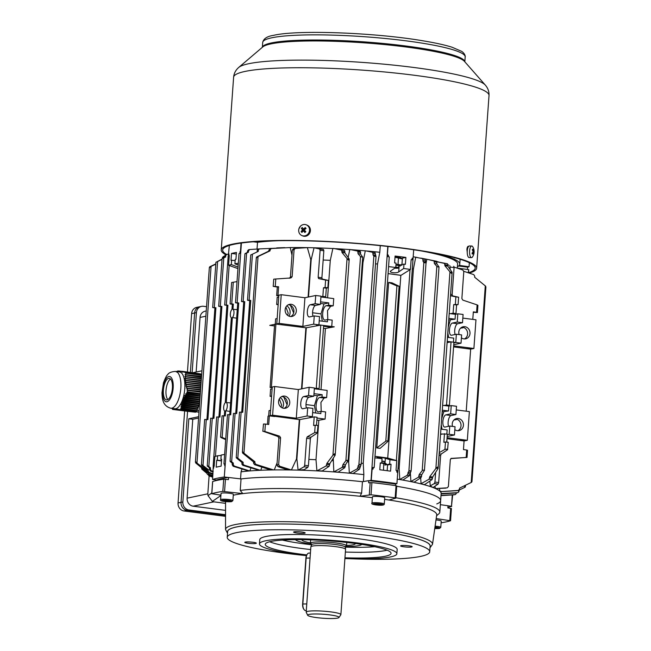 <?xml version="1.0" encoding="UTF-8"?>
<svg xmlns="http://www.w3.org/2000/svg" width="651" height="651" viewBox="0 0 651 651"><rect width="100%" height="100%" fill="white"/><g stroke="black" fill="none" stroke-linecap="round" stroke-linejoin="round"><path stroke-width="0.98" d="M461.413 337.845A6.16 5.582 78.1 0 0 465.677 338.821A6.16 5.582 78.1 0 0 469.998 333.507A6.16 5.582 78.1 0 0 463.146 326.753A6.16 5.582 78.1 0 0 458.817 332.067A6.16 5.582 78.1 0 0 459.118 334.598M461.974 327.152A6.16 5.582 -101.9 0 1 467.597 334.012A6.16 5.582 -101.9 0 1 464.44 338.919M285.138 309.673A6.16 5.582 78.1 0 0 291.998 316.427A6.16 5.582 78.1 0 0 296.327 311.113A6.16 5.582 78.1 0 0 289.467 304.367A6.16 5.582 78.1 0 0 285.138 309.673M288.295 304.766A6.16 5.582 -101.9 0 1 293.918 311.617A6.16 5.582 -101.9 0 1 290.769 316.532M258.04 256.559L256.396 258.016L256.697 256.95L268.708 251.14L269.791 248.837L271.312 248.536L270.108 249.805L270.035 250.863L258.04 256.559L243.946 453.186L242.514 451.664L242.375 452.242L256.331 257.544M215.79 264.176L210.623 266.625L209.427 267.87L209.728 266.812L215.806 263.867M211.07 266.414L196.976 463.048L195.544 461.518L195.406 462.096L209.362 267.398M224.619 454.455A126.148 16.063 -175.9 0 0 221.202 455.033L220.884 459.403A126.148 16.063 -175.9 0 1 221.609 459.272L221.112 466.165A126.148 16.063 -175.9 0 0 218.524 466.661A126.148 16.063 -175.9 0 0 216.189 467.198L216.685 460.306A126.148 16.063 -175.9 0 1 217.288 460.159L217.597 455.79A126.148 16.063 -175.9 0 0 214.863 456.514L214.163 466.287L213.251 465.978L212.568 479.462L216.474 479.99M225.067 466.1L225.083 464.082L224.644 464.171L225.067 466.1L224.286 476.996A126.148 16.063 -175.9 0 0 217.703 478.135A126.148 16.063 -175.9 0 0 212.568 479.462M224.644 464.171L224.058 463.707L224.147 464.187M468.517 272.875L468.744 269.644L468.207 272.769M289.264 278.303L290.436 277.033L292.136 276.675L290.932 277.953L273.859 279.141M278.783 295.936L276.675 295.652L277.293 287.042L273.208 286.383L278.604 286.774L277.985 295.375L278.815 295.481M275.788 278.929L275.259 286.359M263.476 424.021L265.388 424.061L264.859 431.491L262.825 431.279L263.476 424.021M278.563 401.48A6.16 5.582 78.1 0 0 285.415 408.234A6.16 5.582 78.1 0 0 289.744 402.92A6.16 5.582 78.1 0 0 282.884 396.166A6.16 5.582 78.1 0 0 278.563 401.48M281.712 396.573A6.16 5.582 -101.9 0 1 287.343 403.425A6.16 5.582 -101.9 0 1 284.186 408.34M454.829 429.644A6.16 5.582 78.1 0 0 459.093 430.62A6.16 5.582 78.1 0 0 463.422 425.315A6.16 5.582 78.1 0 0 456.563 418.56A6.16 5.582 78.1 0 0 452.233 423.866A6.16 5.582 78.1 0 0 452.535 426.397M457.865 430.726A6.16 5.582 78.1 0 0 461.022 425.819A6.16 5.582 78.1 0 0 455.391 418.959M289.011 316.158A7.251 6.567 78.1 0 0 290.102 312.757A7.251 6.567 78.1 0 0 286.839 305.807M287.669 315.401L288.181 313.164L285.895 307.077M282.428 407.965A7.251 6.567 78.1 0 0 283.527 404.564A7.251 6.567 78.1 0 0 280.255 397.615M281.086 407.209L281.598 404.963L279.32 398.876M204.365 470.022L201.753 468.232L201.761 469.062L206.546 473.049M222.17 415.859L223.708 415.769L222.154 437.448L225.734 438.953M225.685 439.628L221.194 437.651L220.64 437.106L222.154 437.448M237.013 281.614L231.723 282.485M233.278 282.217L231.732 303.887L230.088 303.903L232.317 304.294L231.951 309.494A4.354 1.758 -82.7 0 0 230.356 313.896A4.354 1.758 -82.7 0 0 231.357 317.753L225.262 402.733A4.354 1.758 -82.7 0 0 223.675 407.135A4.354 1.758 -82.7 0 0 224.676 410.993L224.326 415.851M233.579 413.466L235.117 413.377L231.65 461.787L230.177 460.916L230.194 461.51L232.293 463.292L232.187 464.708L233.156 466.262L248.641 471.023A108.741 13.85 4.1 0 1 249.87 470.917L250.879 468.045M246.607 253.076L245.101 253.565L247.404 252.433L247.51 251.017L248.511 249.772L249.732 249.528L248.519 250.806L248.422 252.214L246.607 253.076L243.14 301.494L241.497 301.511L243.726 301.901L235.735 413.458M239.576 412.205L241.122 412.116L237.818 458.182L236.346 457.303L236.37 457.905L241.969 462.527L243.1 462.291L237.818 458.182M252.442 254.167L258.219 251.424L252.442 254.167L249.138 300.233L247.502 300.249L249.732 300.64L241.741 412.197M212.918 418.243L220.909 306.694L218.785 306.247L221.926 306.483L213.902 418.365L210.761 418.251M212.299 418.17L208.833 466.58L207.36 465.701L209.476 468.085L209.37 469.493L210.338 471.055L213.097 471.975M223.789 257.869L222.284 258.357L224.587 257.218L224.693 255.81L225.694 254.565L226.914 254.321L225.702 255.599L225.604 257.007L223.789 257.869L220.323 306.279M206.912 419.504L214.911 307.956L212.779 307.508L215.92 307.744L207.897 419.626L204.756 419.513M206.294 419.431L202.99 465.489L201.517 464.619L201.541 465.213L207.189 469.843L207.075 471.479L208.027 472.675L212.934 474.31M222.048 259.375L216.026 262.288L222.064 259.065M217.613 261.474L214.317 307.541M218.923 416.982L226.914 305.433L224.79 304.985L227.931 305.221L219.908 417.104L216.759 416.99M218.305 416.909L215.481 456.335M235.133 260.652L231.618 260.205L231.308 264.575A126.148 16.063 -175.9 0 0 228.574 265.307L229.274 255.534L228.314 255.884L229.339 245.468M228.574 265.307L229.16 265.486L226.32 305.018M227.573 414.728L229.111 414.638L224.286 476.996M225.083 464.082L224.058 463.707M240.471 251.213L240.195 253.215L239.12 253.613L239.763 253.304L240.471 251.213L241.049 243.075M241.415 243.026L237.135 302.756L235.491 302.772L237.729 303.163L229.73 414.711M452.29 494.923L451.477 506.283L448.002 505.811M452.689 494.874L451.477 506.283M468.435 269.595L457.311 268.098M458.996 490.154L458.882 491.757L457.783 492.669L441.15 493.515A108.741 13.85 4.1 0 1 441.15 493.515A108.741 13.85 4.1 0 0 441.118 493.002A108.741 13.85 4.1 0 0 440.369 491.651L457.303 490.642M459.053 490.13L464.651 487.428L464.781 485.589M441.126 493.922L456.611 492.921M464.415 487.306L465.196 487.143L464.651 487.428M456.644 492.913L455.448 494.565L441.012 495.427M440.996 495.647L454.398 494.784M458.239 490.911L459.028 490.748L458.483 491.033M229.16 265.486L237.94 268.611M228.314 255.884L228.949 255.574L228.745 253.678M213.251 465.978L213.398 466.531L214.163 466.287M229.111 414.638L230.714 414.833L238.738 302.951L237.135 302.756M228.363 477.5L224.636 477.037M240.553 478.876L241.057 471.829L241.96 469.208M257.031 249.056L257.511 242.318L253.231 241.79M222.357 258.317L223.358 256.453L224.66 256.193M212.983 473.627L209.199 472.423L208.214 471.243L208.328 469.607L202.99 465.489M224.701 256.185L223.513 257.739M216.026 262.288L216.897 261.8M201.517 464.619L201.541 465.213L202.323 465.05M213.146 471.389L211.388 470.828L210.387 469.281L210.493 467.874L208.833 466.58M229.054 254.134L226.914 254.321M222.194 258.675L223.065 258.195M207.36 465.701L207.376 466.303L208.157 466.14M257.137 251.652L257.251 250.041L258.187 249.146L259.529 248.877L258.39 249.797L258.219 251.424M243.1 462.291L242.017 462.535L241.903 464.171L242.856 465.359L259.082 470.331A108.741 13.85 4.1 0 1 260.75 470.258L261.922 467.092M241.122 412.116L242.725 412.319L250.749 300.428L249.138 300.233M241.057 471.829A108.741 13.85 4.1 0 1 248.641 471.023L249.87 470.917A108.741 13.85 4.1 0 1 259.082 470.331L259.928 470.16L244.027 465.115L243.035 463.927L243.157 462.3M259.928 470.16L260.75 470.258A108.741 13.85 4.1 0 1 271.955 469.941A108.741 13.85 4.1 0 1 274.274 469.908L277.114 462.828M259.529 248.877L276.74 248.177M250.847 254.972L251.717 254.492M236.346 457.303L236.37 457.905L237.151 457.743M235.117 413.377L236.72 413.58L244.743 301.69L243.14 301.494M249.406 470.86L234.205 466.043L233.204 464.488L233.31 463.081L231.65 461.787M259.293 248.91L249.732 249.528M245.012 253.89L245.883 253.402M230.177 460.916L230.194 461.51L230.975 461.347M221.194 437.651L220.64 437.106M236.647 318.184L232.366 317.542A4.354 1.758 -82.7 0 0 233.961 313.139A4.354 1.758 -82.7 0 0 232.96 309.282L233.335 304.082L231.732 303.887M232.96 309.282L237.257 309.689M229.966 411.424L225.685 410.781A4.354 1.758 -82.7 0 0 227.272 406.379A4.354 1.758 -82.7 0 0 226.279 402.513L232.366 317.542M226.279 402.513L230.576 402.928M223.708 415.769L225.311 415.973L225.685 410.781M373.845 255.973L373.08 255.054L372.746 252.328L365.504 250.798L375.049 252.629L376.001 256.543L373.845 255.973L358.88 464.684L357.228 468.842L349.343 473.179A108.741 13.85 4.1 0 1 351.231 473.35A108.741 13.85 4.1 0 1 363.86 474.62L363.242 463.414L377.531 264.029L379.793 252.287L380.274 245.639M352.012 249.748L360.304 251.441L360.556 254.012L362.68 257.194L360.516 256.624L345.893 460.639L342.971 464.562L342.239 467.345L333.833 471.918A108.741 13.85 4.1 0 1 336.071 472.089A108.741 13.85 4.1 0 1 349.343 473.179L348.676 461.982L362.965 262.597L365.284 250.838A108.741 13.85 4.1 0 0 352.012 249.748L349.766 249.585L348.155 257.454M360.516 256.624L358.066 253.703L357.741 251.107L350.165 249.512M347.048 258.577L342.003 252.498L341.645 250.13L333.515 248.413L344.615 250.513L344.9 252.873L349.237 259.074L348.472 260.107L347.048 258.577L332.954 455.212L326.892 463.357L326.175 465.921L316.915 470.876L315.995 459.728L318.819 420.277L325.101 419.106L317.013 418.064M471.951 481.707L485.906 287.001L485.76 287.579L485.638 286.163L474.677 277.245L474.758 276.195L473.79 274.632L463.797 271.296M415.696 257.283L425.046 259.074L426.006 262.988L423.842 262.418L408.877 471.129L407.225 475.287L399.771 479.47L399.144 468.338L413.442 268.953L415.696 257.283L425.046 259.074M434.404 263.533L436.886 263.858L438.994 267.032L437.269 266.812L434.38 263.541L434.054 260.945L428.301 259.578L436.618 261.279L436.87 263.85M291.998 255.216L290.216 247.567L271.312 248.536M449.963 271.849L444.918 265.763L444.56 263.403L436.976 261.8L447.53 263.785L447.815 266.137L452.152 272.338L451.387 273.371L449.963 271.849L435.869 468.484L429.806 476.63L429.099 479.193L421.075 483.693L420.652 477.826M290.436 277.033L292.364 250.049L293.365 248.804L295.098 248.438L307.37 247.632A108.741 13.85 4.1 0 1 314.051 247.787L323.474 249.463L323.832 250.765L320.097 250.285L318.16 277.269L318.591 278.579L325.614 280.068L325.077 287.49L327.844 287.766L326.322 288.157L325.712 296.766L322.847 296.4L323.466 287.791L325.077 287.49M290.216 247.567A108.741 13.85 4.1 0 1 307.37 247.632L310.771 259.635A105.552 13.443 4.1 0 1 311.186 259.643L314.051 247.787L319.657 248.975L320.097 250.285M447.872 265.331L444.999 264.713M454.089 267.097L462.828 270.019L463.797 271.573L461.868 298.557L462.837 300.111L477.102 304.888L476.565 312.309L477.411 312.537L473.301 312.309M212.787 476.361L210.257 475.564L209.76 474.791M212.731 477.167L208.841 475.865L208.377 474.758M201.753 468.232L201.761 469.062L202.73 468.858M271.573 396.492L270.084 396.304L270.596 389.135L272.118 388.818M270.084 396.304L271.605 395.987M268.668 416.013L269.058 410.651L270.58 410.333M312.35 416.648L307.085 415.973L307.679 407.721L312.944 408.405L312.35 416.648L309.949 417.153L311.626 417.372L299.72 419.586A105.552 13.443 4.1 0 0 299.314 419.578L270.198 415.696L272.598 415.192L274.657 386.499L298.337 389.55L309.144 387.28L314.409 387.963L313.815 396.207L308.558 395.531L309.144 387.28M278.156 304.684L276.667 304.505L277.18 297.328L278.701 297.011M276.667 304.505L278.189 304.18M275.251 324.206L275.633 318.844L277.163 318.526M281.273 324.727L282.038 324.564M323.441 328.381A105.552 13.443 4.1 0 1 325.402 328.47L334.272 326.826L323.653 325.451L319.128 388.574L316.264 388.199L320.788 325.085L306.304 327.779A105.552 13.443 4.1 0 0 305.889 327.77L275.926 324.068L271.402 387.182L270.1 387.459L274.624 324.336L269.774 325.354L274.51 325.939L269.774 325.354L276.773 323.889L278.831 295.196L281.232 294.691L304.92 297.751L315.727 295.481L320.992 296.156L320.398 304.408L315.133 303.724L315.727 295.481M331.741 326.501L332.197 320.129L327.567 319.535L325.166 320.04A7.251 2.929 97.3 0 1 324.759 320.056A7.251 2.929 97.3 0 1 322.725 312.993A7.251 2.929 97.3 0 1 326.2 305.693L328.6 305.189L333.231 305.791L333.743 298.614L320.935 296.962M328.6 305.189L328.763 302.894L320.585 301.844M320.788 325.085L313.668 324.165L314.262 315.922L319.527 316.598L318.933 324.849L334.272 326.826L331.685 327.307L323.596 326.265M318.209 325.565L316.532 325.354M319.226 320.772L327.404 321.83L327.567 319.535M325.101 419.106L325.622 411.937L320.992 411.342L318.591 411.847A7.251 2.929 97.3 0 1 318.176 411.863A7.251 2.929 97.3 0 1 316.142 404.8A7.251 2.929 97.3 0 1 319.617 397.501L322.017 396.996L326.647 397.59L327.16 390.421L314.352 388.769M322.017 396.996L322.18 394.701L314.002 393.643M312.643 412.579L320.829 413.637L320.992 411.342M321.212 411.367L320.927 402.424L324.06 398.07L326.647 397.59M327.795 319.568L327.51 310.625L330.643 306.271L333.231 305.791M442.159 411.79L448.49 410.984L442.273 410.179M448.49 410.984L448.84 406.11L451.249 405.606L456.506 406.281L455.92 414.532L450.655 413.849L445.854 414.858A6.16 2.49 -82.7 0 0 442.9 421.067A6.16 2.49 -82.7 0 0 444.625 427.064A6.16 2.49 -82.7 0 0 444.975 427.056L449.776 426.047L449.19 434.29L454.455 434.974L455.041 426.722L449.776 426.047M442.623 405.304L448.84 406.11M440.564 433.997L447.327 434.054L446.765 441.972M446.846 433.989L447.139 429.92L440.914 429.115M448.742 319.991L455.073 319.177L448.856 318.38M455.073 319.177L455.423 314.303L457.824 313.798L463.089 314.474L462.495 322.725L457.238 322.05L452.429 323.059A6.16 2.49 -82.7 0 0 449.475 329.26A6.16 2.49 -82.7 0 0 451.208 335.265A6.16 2.49 -82.7 0 0 451.558 335.249L456.359 334.24L455.773 342.491L453.861 342.89M449.206 313.497L455.423 314.303M447.147 342.19L448.466 342.361M453.422 342.182L453.714 338.113L447.497 337.316M453.739 344.696L461.03 343.167L453.91 342.247L449.385 405.361L446.529 404.995L451.045 341.881L447.204 341.384L455.773 342.491M460.517 328.202L462.983 327.803L461.25 327.583M463.016 327.298L462.983 327.803M453.934 420.009L456.4 419.61L456.432 419.106M450.793 458.613L466.165 457.441L466.694 450.02L463.463 449.581L464.073 440.971L458.898 440.279L464.928 440.8L467.328 440.296L447.066 437.684M466.214 411.196L470.657 349.172L465.481 348.472L471.503 348.993L473.904 348.488L453.649 345.876M456.4 419.61L454.667 419.39M450.516 313.668L453.104 313.188L453.723 304.587L456.587 304.953L455.969 313.562L453.747 314.083M453.104 313.188L455.969 313.562M451.249 405.606L450.655 413.849M462.828 318.103L475.962 319.796L473.904 348.488M276.675 295.652L277.985 295.375M277.293 287.042L278.604 286.774M270.198 415.696L272.248 387.003L274.657 386.499M456.245 409.91L469.379 411.603L467.328 440.296M461.03 343.167L461.624 334.915L456.359 334.24M457.824 313.798L457.238 322.05M439.034 455.375L440.605 455.578L441.166 454.056L447.571 449.751C447.424 449.19 446.545 449.076 444.934 449.418L445.471 441.988L443.852 442.289L444.47 433.68M275.926 324.068L279.181 323.384L281.232 294.691M267.455 424.322L268.041 416.144L269.343 415.867L268.733 424.476L265.388 424.061M477.411 312.537L477.932 305.343L477.102 304.888M472.789 319.389L473.334 311.878L476.565 312.309M465.481 348.472L453.576 346.877M458.898 440.279L447.001 438.676M445.821 488.136L435.503 488.551L434.884 486.248M429.839 481.073L430.254 485.858L434.307 483.587L438.115 484.084L433.005 487.518A108.741 13.85 4.1 0 1 435.503 488.551L447.221 487.843L448.393 486.574L450.321 459.59L451.33 458.345M466.694 450.02L467.54 450.248L467.027 457.441L451.159 458.394M435.503 488.551A108.741 13.85 4.1 0 1 440.003 491.269L439.409 488.6M242.514 451.664L242.636 453.08L253.597 461.998L253.524 463.056L254.492 464.611L269.905 469.762L272.915 469.737L255.843 464.326L254.842 462.78L254.915 461.722L243.946 453.186M272.915 469.737L274.274 469.908A108.741 13.85 4.1 0 1 291.428 469.973L296.482 459.02A105.552 13.443 4.1 0 1 296.897 459.028L299.72 419.586M279.181 323.384L302.861 326.436L313.668 324.165M441.329 491.448L440.003 491.269A108.741 13.85 4.1 0 1 440.369 491.651L458.32 490.431L459.492 489.161L459.565 488.104L471.202 482.489L485.296 285.854M449.19 434.29L447.286 434.689M447.156 436.504L454.455 434.974M272.598 415.192L296.278 418.243L307.085 415.973M271.402 387.182L272.232 387.28M305.889 327.77L301.511 388.883M274.698 416.534L269.343 415.867M277.92 466.604L279.661 466.238L291.428 469.973L285.699 469.208L277.92 466.604L276.952 465.05L278.888 438.066L280.589 437.708L279.588 436.162L264.859 431.491M280.589 437.708L278.661 464.692L279.661 466.238M299.314 419.578L296.482 459.02M270.1 387.459L272.199 387.736M262.955 431.19L277.92 436.512L278.888 438.066M296.278 418.243L298.337 389.55M307.679 407.721L302.878 408.73A6.16 2.49 97.3 0 1 302.528 408.747A6.16 2.49 97.3 0 1 300.795 402.749A6.16 2.49 97.3 0 1 303.748 396.54L308.558 395.531M455.139 334.5A6.16 2.49 97.3 0 1 455.073 327.974A6.16 2.49 97.3 0 1 457.694 323.734L462.495 322.725M310.771 259.635L308.094 297.084M295.277 248.413L294.073 249.691L292.136 276.675M322.31 321.171L321 313.847L323.962 303.903L328.763 302.894M315.727 412.978L314.417 405.654L317.387 395.71L322.18 394.701M326.322 288.157L323.466 287.791M325.712 296.766L323.49 297.295M327.844 287.766L328.364 280.443L322.253 279.051L321.895 277.749L323.832 250.765M320.943 296.75L322.847 296.4M311.186 259.643L308.509 296.994M333.515 248.413L332.856 248.536L330.285 260.335L327.599 297.824M325.402 328.47L321.016 389.632M323.962 303.903L320.463 303.456M291.428 469.973A108.741 13.85 4.1 0 1 298.117 470.128L304.367 469.631L307.858 467.288L308.419 465.766L310.348 438.782L310.909 437.26L317.306 432.964C317.167 432.394 316.288 432.288 314.677 432.622L315.206 425.201L313.595 425.494L314.213 416.892L317.07 417.258L316.5 425.176M316.858 420.18A105.552 13.443 4.1 0 1 318.819 420.277M317.387 395.71L313.888 395.255M195.544 461.518L195.674 462.942L206.627 471.861L206.554 472.911L207.523 474.465L212.796 476.231M397.248 479.12A108.741 13.85 4.1 0 1 401.268 479.803A108.741 13.85 4.1 0 1 402.733 480.064A108.741 13.85 4.1 0 1 412.368 481.919A108.741 13.85 4.1 0 1 413.873 482.236A108.741 13.85 4.1 0 1 422.564 484.287L424.655 484.556L432.069 479.575L432.703 477.004L438.099 468.46L452.152 272.338L450.207 272.069M424.655 484.556L424.086 484.694A108.741 13.85 4.1 0 1 433.005 487.518L430.254 485.858M447.115 342.613L451.045 341.881M440.54 434.412L441.883 434.16M448.555 426.299A6.16 2.49 97.3 0 1 448.49 419.781A6.16 2.49 97.3 0 1 451.11 415.541L455.92 414.532M449.385 405.361L447.172 405.89M440.605 455.578L438.676 482.562L438.115 484.084M446.529 404.995L443.941 405.475M435.633 472.414L434.941 482.074L434.307 483.587M444.934 449.418L439.23 452.616M453.731 266.259L454.089 267.561L452.152 294.545L452.51 295.847L458.63 297.23L458.101 304.554L456.587 304.953M453.723 304.587L458.101 304.554M458.499 297.198L455.871 296.856L455.342 304.286M455.871 296.856L450.476 295.717M449.922 265.763L450.183 269.465M447.896 264.786A108.741 13.85 4.1 0 1 448.946 265.177M445.471 441.988L448.23 442.265L447.571 449.751M313.815 396.207L309.013 397.216A6.16 2.49 -82.7 0 0 306.393 401.464A6.16 2.49 -82.7 0 0 306.45 407.982M316.907 389.095L319.128 388.574M308.419 465.766L304.684 465.286L304.05 466.8L298.117 470.128L296.897 459.028M304.684 465.286L306.613 438.302L307.256 436.788L314.677 432.622M311.626 417.372L314.213 416.892M316.264 388.199L314.368 388.557M306.304 327.779L301.926 388.802M308.875 459.411A105.552 13.443 4.1 0 1 315.995 459.728M328.242 280.402L325.614 280.068M298.117 470.128A108.741 13.85 4.1 0 1 316.915 470.876A108.741 13.85 4.1 0 1 319.665 471.023A108.741 13.85 4.1 0 1 333.833 471.918L333.239 458.328M388.086 273.591A105.901 13.484 4.1 0 1 400.983 275.332L410.439 269.441A126.148 16.063 -175.9 0 0 403.661 268.497L403.978 264.119L399.234 265.12M403.978 264.119A126.148 16.063 -175.9 0 1 405.394 264.314L405.89 257.43A126.148 16.063 -175.9 0 0 395.1 256.038L394.612 262.923A126.148 16.063 -175.9 0 1 396.085 263.102L395.767 267.48L390.828 270.889C388.126 272.525 396.597 273.615 398.721 271.906L403.661 268.497M390.828 270.889L390.405 271.459M395.767 267.48A126.148 16.063 -175.9 0 0 388.574 266.625L389.274 256.852L388.33 256.689L388.427 255.249L387.426 254.557L388.004 246.469M238.331 263.24A126.148 16.063 -175.9 0 0 234.905 263.818L235.223 259.448A126.148 16.063 -175.9 0 1 235.939 259.31L236.435 252.425A126.148 16.063 -175.9 0 0 231.512 253.459L231.015 260.343A126.148 16.063 -175.9 0 1 231.618 260.205M238.201 265.022L234.905 263.818M231.308 264.575L238.054 267.04M410.439 269.441L411.139 259.668L412.018 259.741L412.116 258.301L413.108 257.869L413.686 249.772M387.727 458.06L400.829 275.365A105.552 13.443 -175.9 0 0 388.077 273.64M374.984 456.343A105.901 13.484 -175.9 0 1 387.882 458.084L396.736 460.648L396.036 470.421L397.859 470.73L396.036 470.421M410.049 269.595L396.361 460.558M395.279 484.059L396.923 483.652L397.704 472.756L396.801 472.04L397.753 472.17L397.704 472.756L397.859 470.73M412.116 258.301L413.076 258.423L413.108 257.869L412.97 259.863L411.139 259.668M380.241 463.382L381.746 463.064L382.064 458.686A126.148 16.063 -175.9 0 0 374.87 457.832L374.17 467.605L372.258 467.426L371.241 480.34L369.239 480.698M389.274 256.852L387.369 256.559L387.426 254.557M387.809 246.444L371.037 480.365M363.86 474.62L363.364 481.545M421.571 250.985A108.741 13.85 4.1 0 1 457.604 263.989L457.303 268.171M413.19 256.779A108.741 13.85 4.1 0 1 417.201 257.462M420.692 258.089A108.741 13.85 4.1 0 1 428.301 259.578M436.854 261.531A108.741 13.85 4.1 0 1 438.497 261.946M257.511 242.318A108.741 13.85 4.1 0 1 278.189 240.707M276.683 247.917A108.741 13.85 4.1 0 1 284.853 247.657M314.051 247.787A108.741 13.85 4.1 0 1 332.856 248.536M335.607 248.682A108.741 13.85 4.1 0 1 349.766 249.585M367.172 251.009A108.741 13.85 4.1 0 1 379.793 252.287M380.094 448.36A105.552 13.443 -175.9 0 0 378.434 448.14A105.552 13.443 -175.9 0 0 376.758 447.929L385.799 441.166C387.093 440.776 387.801 440.865 387.906 441.443L380.103 448.36L376.766 447.929L388.631 282.396L396.923 285.935L385.799 441.166M387.369 256.559L388.33 256.689M412.97 259.863L412.018 259.741M240.195 253.215L239.763 253.304M447.888 507.381A126.148 16.063 -175.9 0 0 451.778 506.332M396.736 460.648A126.148 16.063 -175.9 0 0 389.957 459.704L389.648 464.082L384.871 465.083M381.746 463.064A126.148 16.063 -175.9 0 0 380.274 462.885L379.785 469.77A126.148 16.063 -175.9 0 1 390.567 471.161L391.064 464.277A126.148 16.063 -175.9 0 0 389.648 464.082M372.022 469.444L373.113 468.989L373.21 467.548L374.17 467.605M396.923 483.652A126.148 16.063 -175.9 0 0 371.241 480.34M396.801 472.04L396.898 470.6M382.064 458.686L377.1 457.108M377.466 457.287C374.935 456.546 383.406 457.637 385.359 458.304L389.957 459.704M213.349 468.557L213.837 466.442M220.884 459.403L221.592 459.5M217.597 455.79L221.169 455.431M221.503 460.705L217.288 460.159M421.075 483.693L422.564 484.287A108.741 13.85 4.1 0 1 424.086 484.694M441.15 493.499L440.637 500.668A108.741 13.85 -175.9 0 0 396.711 486.289A108.741 13.85 4.1 0 1 440.637 500.668A108.741 13.85 4.1 0 1 436.772 503.947M216.303 480.56L216.335 480.039A121.794 15.51 4.1 0 1 228.599 477.468L241.049 478.941A108.741 13.85 4.1 0 1 362.444 481.699A108.741 13.85 -175.9 0 0 241.049 478.941L240.227 490.415L242.799 493.613A105.844 13.476 -175.9 0 0 235.092 494.858A105.844 13.476 -175.9 0 0 233.278 495.273M387.906 441.443L399.128 286.277L391.967 282.827L388.631 282.396M471.576 482.293L471.877 481.235L471.202 482.489M317.574 470.754L322.237 470.958L329.146 466.303L329.78 463.732L335.175 455.187L334.59 453.755L332.954 455.212M342.003 252.498L344.9 252.873M345.461 464.879L342.947 464.562L345.461 464.879L348.114 460.444L345.893 460.639M334.232 471.845L338.203 472.113L344.802 467.678L345.437 464.887M362.322 262.532A105.552 13.443 4.1 0 1 362.965 262.597M348 460.908L348.114 460.444L346.389 460.224M362.623 256.893L360.963 256.974M360.573 254.02L358.091 253.695M360.67 252.393L358.18 252.067M349.571 473.139L353.102 473.456L359.531 469.135L361.102 464.488L358.88 464.684M375.505 263.81A105.552 13.443 4.1 0 1 377.531 264.029M360.988 464.952L361.102 464.488L359.376 464.269M375.944 256.242L374.284 256.323M373.08 255.054L375.301 255.338M361.215 463.203A105.552 13.443 4.1 0 1 363.242 463.414M347.39 461.868A105.552 13.443 4.1 0 1 348.676 461.982M331.758 460.648A105.552 13.443 4.1 0 1 333.068 460.737M323.165 260.018A105.552 13.443 4.1 0 1 330.285 260.335M207.116 470.933L196.976 463.048M206.554 472.911L207.872 472.61L208.881 474.188L207.523 474.465M212.853 475.442L208.881 474.188M209.427 267.87L209.728 266.812L210.623 266.625M223.562 257.112L222.422 257.348M224.587 257.218L225.604 257.007M436.146 468.207L438.099 468.46L437.513 467.027L435.869 468.484M432.703 477.004L429.806 476.63M425.982 263.598L426.812 259.415M410.333 472.414L410.895 481.488L418.552 477.183L421.116 477.517L421.75 474.725L419.26 474.4L418.552 477.183M419.26 474.4L421.775 474.717L424.419 470.282L422.702 470.063L419.285 474.4M436.829 266.462L422.206 470.478M410.895 481.488L414.215 482.155L421.116 477.517M424.314 470.746L424.419 470.282L422.702 470.063M438.937 266.731L437.269 266.812M419.146 476.036L421.636 476.361M423.842 262.418L423.077 261.499L422.743 258.772M399.771 479.47L402.928 480.015L409.528 475.58L411.098 470.933L408.877 471.129M398.038 468.15A105.552 13.443 4.1 0 1 399.144 468.338M410.984 471.397L411.098 470.933L409.381 470.714M425.949 262.687L424.281 262.768M410.187 472.65L407.965 472.366M256.396 258.016L256.697 256.95L257.593 256.763M254.915 461.722L253.597 461.998M241.903 464.171L243.035 463.927M233.31 463.081L232.293 463.292M412.335 268.757A105.552 13.443 4.1 0 1 413.442 268.953M209.476 468.085L210.493 467.874M207.075 471.479L208.214 471.243M207.189 469.843L208.328 469.607M208.271 469.599L207.14 469.835M206.627 471.861L207.14 471.755M315.206 425.201L317.973 425.469L317.306 432.964M372.258 467.426L373.21 467.548M357.969 465.913L360.19 466.206M342.833 466.197L345.323 466.523M326.892 463.357L329.78 463.732M441.134 493.792L441.948 493.621M399.03 286.204L396.923 285.935M248.422 252.214L247.404 252.433M258.39 249.797L257.251 250.041M270.035 250.863L268.708 251.14M425.306 261.783L423.077 261.499M436.984 262.231L434.494 261.905M447.815 266.137L444.918 265.763M221.486 460.932L216.685 460.306M391.064 464.277L387.573 465.009M236.313 254.085L231.512 253.459M405.89 257.43L401.488 258.349M302.861 326.436L304.92 297.751M314.262 315.922L309.453 316.931A6.16 2.49 97.3 0 1 309.103 316.939A6.16 2.49 97.3 0 1 307.378 310.942A6.16 2.49 97.3 0 1 310.332 304.733L315.133 303.724M320.398 304.408L315.597 305.417A6.16 2.49 -82.7 0 0 312.968 309.656A6.16 2.49 -82.7 0 0 313.033 316.174M314.417 405.654L305.994 404.572M321 313.847L312.57 312.765M286.058 406.818L286.652 405.899M287.099 404.784L283.803 397.086M292.641 315.019L293.227 314.099M293.682 312.976L290.379 305.278M441.655 418.837L443.697 411.993M442.037 429.261L441.232 424.737M448.238 327.038L450.28 320.186M448.62 337.454L447.815 332.93M233.335 304.082L232.317 304.294M244.743 301.69L243.726 301.901M250.749 300.428L249.732 300.64M221.926 306.483L220.909 306.694M215.92 307.744L214.911 307.956M238.738 302.951L237.729 303.163M227.931 305.221L226.914 305.433M451.355 508.569L447.855 507.902L448.01 505.746L440.353 504.68M294.122 531.834A5.802 0.741 4.1 0 1 300.64 531.875A5.802 0.741 4.1 0 1 305.173 532.925A5.802 0.741 4.1 0 1 304.652 533.193A5.802 0.741 4.1 0 1 298.134 533.145A5.802 0.741 4.1 0 1 293.601 532.095A5.802 0.741 4.1 0 1 294.122 531.834M401.114 545.628A5.802 0.741 4.1 0 1 407.632 545.668A5.802 0.741 4.1 0 1 412.164 546.718A5.802 0.741 4.1 0 1 411.644 546.986A5.802 0.741 4.1 0 1 405.125 546.938A5.802 0.741 4.1 0 1 400.593 545.888A5.802 0.741 4.1 0 1 401.114 545.628M245.297 542.088A5.802 0.741 4.1 0 1 251.815 542.128A5.802 0.741 4.1 0 1 256.348 543.178A5.802 0.741 4.1 0 1 255.819 543.439A5.802 0.741 4.1 0 1 249.309 543.398A5.802 0.741 4.1 0 1 244.776 542.348A5.802 0.741 4.1 0 1 245.297 542.088M350.051 558.713A101.499 12.922 -175.9 0 0 420.57 556.41A101.499 12.922 -175.9 0 0 429.709 551.788L430.116 546.051A101.499 12.922 -175.9 0 0 350.84 527.692A101.499 12.922 -175.9 0 0 236.777 526.919A101.499 12.922 -175.9 0 0 227.647 531.542L227.232 537.278A101.499 12.922 -175.9 0 0 305.091 555.49M429.709 551.788A101.499 12.922 -175.9 0 0 350.425 533.438A101.499 12.922 -175.9 0 0 236.37 532.664A101.499 12.922 -175.9 0 0 227.232 537.278M344.908 558.542A68.876 8.772 -175.9 0 0 390.657 556.898A68.876 8.772 -175.9 0 0 396.858 553.765L397.167 549.46A68.876 8.772 -175.9 0 0 343.37 537.002A68.876 8.772 -175.9 0 0 265.974 536.481A68.876 8.772 -175.9 0 0 259.773 539.614L259.464 543.91A68.876 8.772 -175.9 0 0 306.434 555.645M396.858 553.765A68.876 8.772 -175.9 0 0 343.061 541.307A68.876 8.772 -175.9 0 0 265.665 540.778A68.876 8.772 -175.9 0 0 259.464 543.91M344.965 557.785A63.074 8.032 -175.9 0 0 385.392 556.214A63.074 8.032 -175.9 0 0 391.072 553.35A63.074 8.032 -175.9 0 0 341.808 541.941A63.074 8.032 -175.9 0 0 270.93 541.461A63.074 8.032 -175.9 0 0 265.25 544.326A63.074 8.032 -175.9 0 0 306.776 554.904M295.505 539.655A33.347 4.248 -175.9 0 0 311.373 544.081M345.453 546.523A33.347 4.248 -175.9 0 0 358.937 545.571A33.347 4.248 -175.9 0 0 361.793 544.407M346.576 545.473A26.821 3.418 -175.9 0 0 353.013 544.806A26.821 3.418 -175.9 0 0 355.43 543.585A26.821 3.418 -175.9 0 0 355.43 543.504M436.178 518.578L450.476 520.759A126.148 16.063 4.1 0 1 445.61 521.996A126.148 16.063 4.1 0 1 441.109 522.818M372.372 497.706A105.844 13.476 -175.9 0 0 360.003 496.274L361.622 493.173L362.444 481.699L368.8 480.65A121.794 15.51 4.1 0 1 395.678 484.116L395.564 485.63M396.646 485.963L396.028 485.695A126.148 16.063 -175.9 0 0 371.908 482.586L368.645 482.806L368.8 480.65M220.925 495.167L211.811 493.718A126.148 16.063 4.1 0 1 222.813 491.407L242.799 493.613A105.844 13.476 -175.9 0 1 360.003 496.274L371.029 494.776A126.148 16.063 4.1 0 1 395.157 497.885L395.775 498.153L388.948 500.009A105.844 13.476 -175.9 0 0 384.611 499.358M228.599 477.468L228.444 479.616L223.692 479.217A126.148 16.063 -175.9 0 0 212.682 481.528L212.674 481.642M361.622 493.173A108.741 13.85 -175.9 0 0 240.227 490.415M436.593 515.73L438.79 513.851A108.741 13.85 -175.9 0 0 439.816 512.142A108.741 13.85 -175.9 0 0 395.889 497.763M429.994 547.768L432.5 544.334L436.707 514.925A105.844 13.476 -175.9 0 0 388.948 500.009M301.934 539.671A26.821 3.418 -175.9 0 0 301.918 539.744A26.821 3.418 -175.9 0 0 310.421 542.885M303.903 609.336A5.216 2.531 -90 0 1 303.724 609.116A5.216 2.531 -90 0 1 302.625 604.014L305.913 558.11A5.216 2.531 -90 0 1 307.02 554.53A5.216 2.531 -90 0 1 307.191 554.31M310.413 553.073L308.932 553.073A5.802 2.816 90 0 0 307.37 554.042A5.802 2.816 90 0 0 306.149 558.029L302.853 603.933A5.802 2.816 90 0 0 304.074 609.605A5.802 2.816 90 0 0 305.229 610.516A5.802 2.816 90 0 0 305.636 610.573L306.295 610.573M220.599 499.675L221.055 493.401A6.16 0.781 4.1 0 1 221.609 493.116A6.16 0.781 4.1 0 1 228.534 493.165A6.16 0.781 4.1 0 1 233.343 494.28L232.895 500.554A6.16 0.781 4.1 0 0 228.086 499.439A6.16 0.781 4.1 0 0 221.161 499.39A6.16 0.781 4.1 0 0 220.599 499.675C219.029 501.278 228.062 502.124 231.707 501.612L232.895 500.554M229.404 500.953L229.722 501.4L227.004 501.457L223.651 500.619L229.404 500.953M227.061 500.652L227.004 501.457M224.001 500.611L223.968 501.067M301.901 235.572L302.772 235.939A5.802 5.371 -67.5 0 0 309.347 233.75A5.802 5.371 -67.5 0 0 309.111 226.605A5.802 5.371 -67.5 0 0 307.207 225.213L306.336 224.855A5.802 5.371 -67.5 0 0 300.575 226.076A5.802 5.371 -67.5 0 0 299.997 234.189A5.802 5.371 -67.5 0 0 301.901 235.572A5.802 5.371 -67.5 0 0 307.663 234.36A5.802 5.371 -67.5 0 0 308.24 226.247A5.802 5.371 -67.5 0 0 306.336 224.855M304.912 232.513A9.22 1.546 -45.5 0 0 305.368 232.081A9.22 1.546 -45.5 0 0 305.824 231.642A9.407 1.514 -133.9 0 1 304.286 229.958A9.407 3.206 -40.5 0 1 306.051 228.46A9.22 2.978 -123.4 0 0 305.27 227.549A9.407 3.206 139.5 0 0 303.504 229.046A9.407 1.514 -133.9 0 1 302.267 227.484A9.22 6.998 147 0 0 301.804 227.907A9.22 6.998 147 0 0 301.364 228.355A9.407 1.514 46.1 0 0 302.593 229.917A9.407 3.206 139.5 0 0 301.136 231.536A9.22 5.558 33.6 0 0 301.909 232.448A9.407 3.206 -40.5 0 1 303.374 230.828A9.407 1.514 46.1 0 0 304.912 232.513L304.318 231.219L303.374 230.828M303.04 231.178L303.545 230.308L302.593 229.917M303.545 230.308L301.364 228.355M302.951 229.616L303.537 229.054M305.27 227.549L304.448 229.437L303.504 229.046M305.514 231.317L304.904 231.902M302.861 230.967L301.136 231.536M471.763 246.013L469.428 245.964A5.802 2.059 91.3 0 0 467.508 249.138A5.802 2.059 91.3 0 0 467.573 255.225A5.802 2.059 91.3 0 0 469.159 257.56L471.495 257.609A5.802 2.059 91.3 0 0 472.52 256.901A9.423 9.423 0 0 0 472.748 246.77A5.802 2.059 91.3 0 0 471.763 246.013A5.802 2.059 91.3 0 0 470.486 247.16A5.802 2.059 91.3 0 0 469.908 255.282A5.802 2.059 91.3 0 0 471.495 257.609M473.423 254.557A9.22 6.152 23.5 0 0 473.635 254.183A9.22 6.152 23.5 0 0 473.806 253.792A9.407 7.006 -153.6 0 0 473.765 251.986A9.407 5.314 -13.8 0 0 474.034 250.619A9.22 7.584 158.3 0 0 473.782 249.593A9.407 5.314 166.2 0 1 473.521 250.96A9.407 7.006 -153.6 0 0 472.659 249.13A9.22 2.873 137.9 0 1 472.488 249.504A9.22 2.873 137.9 0 1 472.284 249.894A9.407 7.006 26.4 0 1 473.139 251.725A9.407 5.314 166.2 0 1 472.056 253.068A9.22 4.313 55 0 1 472.3 254.093A9.407 5.314 -13.8 0 0 473.391 252.743A9.407 7.006 26.4 0 1 473.423 254.557M472.903 250.944L473.521 250.96M473.594 250.741L474.034 250.619M472.984 251.97L473.765 251.986M472.39 252.726L473.391 252.743M395.019 257.251L402.342 258.935L401.944 264.55M401.887 265.323L398.005 264.355L395.971 264.664M398.005 264.355L398.469 257.967M400.967 258.032A5.257 0.667 -175.9 0 0 400.87 257.942L402.342 258.935M400.398 266.064A5.257 0.667 -175.9 0 0 395.938 265.152M400.87 257.942A5.257 0.667 -175.9 0 0 395.035 257.015M394.758 268.171A3.336 0.423 -175.9 0 0 398.322 268.057A3.336 0.423 -175.9 0 0 398.257 267.895A3.336 0.423 -175.9 0 0 395.775 267.406M395.8 267.081A3.621 0.464 4.1 0 1 398.558 267.618A3.621 0.464 4.1 0 1 398.664 267.74A3.621 0.464 4.1 0 1 398.632 267.797L398.322 268.057M381.893 461.054A3.336 0.423 4.1 0 1 382.528 461.128A3.336 0.423 4.1 0 1 384.456 461.6L384.717 461.901A3.621 0.464 -175.9 0 0 382.633 461.388A3.621 0.464 -175.9 0 0 381.877 461.307M371.981 503.117L372.437 496.843A6.16 0.781 4.1 0 1 381.128 496.746A6.16 0.781 4.1 0 1 384.725 497.722L384.277 503.996A6.16 0.781 4.1 0 0 380.68 503.02A6.16 0.781 4.1 0 0 371.981 503.117C371.16 503.801 372.437 504.403 375.839 504.916C381.592 505.55 384.399 505.241 384.277 503.996M380.005 504.94L374.74 504.256L379.452 504.159L381.388 504.647L380.005 504.94L380.046 504.313M384.66 463.203L384.749 461.966A3.621 0.464 -175.9 0 0 384.717 461.901M376.734 504.004L376.677 504.745M435.991 519.921A6.16 0.781 4.1 0 1 441.232 521.077L440.784 527.359A6.16 0.781 4.1 0 0 435.096 526.163M434.917 527.448L437.61 528.205L434.803 528.246M434.949 527.456L434.892 528.262M383.496 470.234L383.724 463.667L387.597 464.635L387.166 470.706M381.592 463.097L383.724 463.667M381.771 462.82A5.257 0.667 4.1 0 1 386.124 463.642M466.897 249.496L467.524 248.828M459.24 265.372L469.062 266.739A126.148 16.063 4.1 0 1 467.646 267.17L467.483 269.465M469.347 262.711L469.062 266.739M434.762 253.28A110.922 14.127 4.1 0 1 459.777 264.143A110.922 14.127 4.1 0 1 457.401 266.764M453.544 257.405A110.922 14.127 4.1 0 1 454.772 257.967L455.716 257.991M255.477 242.066A110.922 14.127 4.1 0 1 264.811 241.098M458.589 265.999L467.646 267.17M345.201 546.588A18.122 2.311 -175.9 0 0 346.544 545.831A18.122 2.311 -175.9 0 0 344.322 544.537A18.122 2.311 -175.9 0 0 324.06 541.982A18.122 2.311 -175.9 0 0 310.389 543.235A18.122 2.311 -175.9 0 0 311.617 544.179M338.959 617.522L340.831 614.788A17.398 2.213 -175.9 0 0 340.888 614.634L345.567 549.363A17.398 2.213 -175.9 0 0 345.559 549.289A17.398 2.213 -175.9 0 0 343.427 548.126A17.398 2.213 -175.9 0 0 324.271 545.676A17.398 2.213 -175.9 0 0 310.877 546.799A17.398 2.213 -175.9 0 0 310.861 546.873L306.182 612.143A17.398 2.213 -175.9 0 0 306.214 612.314L307.679 615.285A15.722 2.002 -175.9 0 0 309.575 616.253A15.722 2.002 -175.9 0 0 326.582 618.45A15.722 2.002 -175.9 0 0 338.959 617.522A15.722 2.002 -175.9 0 0 337.08 616.261A15.722 2.002 -175.9 0 0 318.941 614.023A15.722 2.002 -175.9 0 0 307.679 615.285M340.888 614.634A17.398 2.213 -175.9 0 0 338.748 613.397A17.398 2.213 -175.9 0 0 319.307 610.939A17.398 2.213 -175.9 0 0 306.182 612.143M468.183 246.29L468.557 246.298C467.711 246.192 467.158 247.209 466.905 249.357L467.231 252.336M300.518 226.133L298.947 228.753M225.555 254.598A128.027 16.299 4.1 0 1 221.234 249.927A128.027 16.299 4.1 0 1 232.391 244.174A128.027 16.299 4.1 0 1 376.205 245.036A128.027 16.299 4.1 0 1 476.63 268.236A128.027 16.299 4.1 0 1 469.127 273.078M468.362 246.737A126.579 16.12 -175.9 0 0 467.833 246.517M226.499 254.395A126.579 16.12 4.1 0 1 222.675 250.033A126.579 16.12 4.1 0 1 233.709 244.345A126.579 16.12 4.1 0 1 375.896 245.191A126.579 16.12 4.1 0 1 475.189 268.131A126.579 16.12 4.1 0 1 468.525 272.696M177.039 371.322L176.323 371.998M172.588 409.422L188.684 411.481L172.588 409.422L171.945 408.275M173.028 409.455L189.555 411.578L173.028 409.455L172.759 408.69L172.873 409.446M173.565 409.503L190.434 411.668L173.565 409.503L173.288 408.738L173.378 409.487M174.224 409.569L191.304 411.757L174.224 409.569L173.939 408.804L173.996 409.552M175.005 409.65L192.175 411.855L175.005 409.65L174.444 408.852L174.737 409.625M175.916 409.748L193.046 411.945L175.916 409.748L175.632 408.983L175.599 409.715M176.95 409.861L193.925 412.034L176.95 409.861L176.665 409.097L176.592 409.821M178.105 409.992L194.795 412.132L178.105 409.992L177.43 409.178L177.707 409.951M179.367 410.138L195.617 412.213L179.367 410.138L179.115 409.373L178.675 409.324L178.935 410.089M180.189 410.228L195.674 412.148L195.731 411.725M180.571 409.772L181.198 409.088L196.635 411.074L196.024 411.766L180.018 409.471L180.246 410.163M181.409 408.584L181.548 407.323L197.367 409.365L196.919 410.578L180.856 408.153L180.807 408.779L196.586 410.537M181.637 406.704L181.849 405.459L198.034 407.542L197.587 408.755L181.076 406.273L180.994 406.891L197.253 408.714M180.994 406.891L181.548 407.323M181.979 404.832L182.272 403.604L198.71 405.719L198.262 406.932L181.401 404.401L181.279 405.02L197.928 406.891M181.279 405.02L181.849 405.459M182.435 402.985L182.809 401.765L199.377 403.897L198.929 405.109L181.849 402.554L181.686 403.164L198.596 405.068M181.686 403.164L182.272 403.604M199.629 403.213L182.426 400.715L182.223 401.325L199.263 403.246M182.223 401.325L182.809 401.765M183.012 401.154L183.468 399.934L199.711 402.033M199.759 401.398L183.134 398.9L182.882 399.502L199.735 401.675M182.882 399.502L183.468 399.934M183.72 399.332L184.257 398.127L199.849 400.137M199.89 399.511L183.973 397.094L183.68 397.696L199.873 399.787M183.68 397.696L184.257 398.127M184.55 397.533L185.169 396.337L199.979 398.249M200.028 397.615L184.933 395.312L184.599 395.906L200.012 397.891M184.599 395.906L185.169 396.337M185.502 395.743L186.202 394.563L200.117 396.353M200.166 395.727L186.007 393.546L185.641 394.132L200.142 396.003M185.641 394.132L186.202 394.563M186.568 393.977L187.26 392.903L200.248 394.579M187.26 392.903L200.256 394.425M200.313 393.595L187.187 391.788L186.78 392.366L200.28 394.107M186.78 392.366L187.276 392.756M187.358 391.918L187.553 390.437L200.427 392.097M200.451 391.731L187.553 390.437M200.475 391.365L186.861 389.982M187.504 389.697L187.065 388.378L200.565 390.12M200.581 389.859L187.065 388.378M200.614 389.493L186.21 388.012M186.861 387.719L186.495 386.417L200.703 388.248M200.72 387.988L186.495 386.417M200.744 387.622L185.665 386.051M186.332 385.766L186.04 384.464L200.834 386.377M200.85 386.116L186.04 384.464M200.882 385.75L185.242 384.106M185.909 383.821L185.698 382.536L200.972 384.505M200.988 384.245L185.698 382.536M201.013 383.878L184.941 382.178M185.616 381.893L185.494 380.615L201.102 382.633M201.118 382.373L185.494 380.615M201.151 382.007L184.778 380.265M185.454 379.981L185.413 378.719L201.24 380.762M201.257 380.501L185.413 378.719M201.281 380.135L184.738 378.377M185.413 378.093L185.445 376.831L201.371 378.89M201.33 378.882L185.445 376.831M201.411 378.264L184.827 376.498M185.486 376.213L185.6 374.968L201.484 377.255M201.126 376.97L185.6 374.968M201.192 376.978L201.395 376.368L185.03 374.634M185.681 374.349L185.844 373.218L201.273 375.212L185.844 373.218M201.395 376.368L201.273 375.212M200.931 375.09L185.795 373.137M200.899 374.789L185.34 372.787M185.535 372.689L185.12 371.892L200.565 373.886L200.988 374.683M177.43 409.178L177.837 409.235M178.675 409.324L179.115 409.381M180.018 409.471L180.49 409.536M200.272 373.845L184.786 371.648L184.355 372.323L185.12 371.892M184.786 371.648L183.476 371.493L183.029 372.169L183.899 371.542M183.476 371.493L182.272 371.363L182.207 372.079L182.662 371.404M182.272 371.363L181.181 371.241L180.718 371.916L181.531 371.282M181.181 371.241L179.749 371.811L180.221 371.135L179.383 371.046L178.911 371.721L179.643 371.078M179.383 371.046L178.667 370.98L178.431 371.672L178.895 370.997M178.667 370.98L177.625 371.591L178.26 370.94M178.081 370.924L176.926 371.306M195.723 411.814L198.986 412.156M170.529 379.028A10.872 4.386 -82.7 0 0 169.504 379.907A10.872 4.386 -82.7 0 0 166.038 390.136A10.872 4.386 -82.7 0 0 167.877 399.592M168.902 398.713A10.872 4.386 -82.7 0 0 172.45 386.84A10.872 4.386 -82.7 0 0 169.276 378.353A10.872 4.386 -82.7 0 0 166.876 379.566A10.872 4.386 -82.7 0 0 163.32 391.438A10.872 4.386 -82.7 0 0 166.493 399.926A10.872 4.386 -82.7 0 0 168.902 398.713M170.774 408.226L174.72 408.738A18.562 7.486 -82.7 0 0 178.822 406.672A18.562 7.486 -82.7 0 0 184.884 386.409A18.562 7.486 -82.7 0 0 179.473 371.924L175.518 371.412C171.286 371.713 168.658 372.811 167.632 374.724C166.835 375 165.444 377.694 163.474 382.796L161.985 392.756C162.164 398.013 162.319 405.874 170.774 408.226A18.562 7.486 -82.7 0 0 174.875 406.159A18.562 7.486 -82.7 0 0 180.937 385.897A18.562 7.486 -82.7 0 0 175.518 371.412M200.785 374.292L201.688 374.406M197.009 410.333L199.1 410.602M196.081 411.692L198.994 412.067M196.146 372.014L200.06 317.428A7.251 6.567 -101.9 0 1 205.155 311.186L206.237 310.95M206.546 306.686L203.519 306.295A7.251 6.567 78.1 0 0 201.509 306.369A7.251 6.567 78.1 0 0 196.423 312.618L192.126 372.592M225.555 510.368L193.168 506.193A7.251 6.567 -101.9 0 1 187.106 498.17L192.761 419.277L188.814 418.764L182.85 501.962A7.251 6.567 78.1 0 0 188.912 509.985L187.114 510.36A7.251 6.567 -101.9 0 1 181.051 502.344L187.569 411.351L181.051 502.344A7.251 6.567 78.1 0 0 187.114 510.36L184.111 510.994L225.547 516.333M225.547 514.705L188.912 509.985M196.423 312.618L194.625 312.993L190.369 372.364L194.625 312.993A7.251 6.567 -101.9 0 1 199.711 306.751A7.251 6.567 78.1 0 0 194.625 312.993L191.622 313.627L187.439 371.99M198.661 416.697L188.814 418.764M201.948 370.793L192.916 372.697M225.547 515.315L187.114 510.36L225.547 515.315M220.901 495.541L212.364 501.384L213.886 501.84L193.168 506.193M225.563 503.345L213.886 501.84M187.106 498.17L207.824 493.824L209.101 475.954M207.824 493.824L208.003 495.614L211.787 493.027M198.563 418.056L192.761 419.277M212.364 501.384L208.003 495.614M184.64 410.976L178.048 502.971L182.85 501.962M191.622 313.627A7.251 6.567 -101.9 0 1 196.708 307.378L201.509 306.369M184.111 510.994A7.251 6.567 -101.9 0 1 178.048 502.971M375.049 252.629L372.746 252.328M360.304 251.441L357.741 251.107M344.615 250.513L341.645 250.13M434.054 260.945L436.618 261.279M444.56 263.403L447.53 263.785M323.474 249.463L319.657 248.975M210.257 475.564L208.841 475.865M324.06 398.07L319.617 397.501M330.643 306.271L326.2 305.693M445.854 414.858L451.11 415.541M309.013 397.216L303.748 396.54M399.169 265.608L398.721 271.906M388.427 255.249L387.475 255.119M239.861 251.864L240.3 251.774M385.001 463.276L385.359 458.304M344.973 251.815L342.076 251.449M375.407 253.931L373.178 253.646M225.702 255.599L224.693 255.81M429.733 477.679L432.622 478.054M407.86 473.773L410.089 474.058M253.524 463.056L254.842 462.78M232.187 464.708L233.204 464.488M224.546 465.611L224.977 465.522M233.156 466.262L234.205 466.043M242.856 465.359L244.027 465.115M242.636 453.08L243.531 452.893M254.492 464.611L255.843 464.326M407.225 475.287L409.528 475.58M429.099 479.193L432.069 479.575M213.731 467.882L213.3 467.971M210.387 469.281L209.37 469.493M211.388 470.828L210.338 471.055M209.199 472.423L208.027 472.675M196.561 462.755L195.674 462.942M373.113 468.989L372.152 468.866M360.084 467.613L357.863 467.328M326.81 464.415L329.707 464.781M359.531 469.135L357.228 468.842M344.802 467.678L342.239 467.345M347.284 258.805L349.237 259.049L335.184 455.163L333.231 454.935M329.146 466.303L326.175 465.921M247.51 251.017L248.519 250.806M270.108 249.805L268.79 250.09M423.183 260.091L425.404 260.376M307.858 467.288L304.05 466.8M310.348 438.782L306.613 438.302M310.909 437.26L307.256 436.788M322.253 279.051L318.591 278.579M321.895 277.749L318.16 277.269M315.597 305.417L310.332 304.733M434.941 482.074L438.676 482.562M439.148 453.796L441.166 454.056M450.492 295.587L452.51 295.847M450.582 294.342L452.152 294.545M450.354 267.081L454.089 267.561M452.429 323.059L457.694 323.734M276.952 465.05L278.661 464.692M277.92 436.512L279.588 436.162M292.364 250.049L294.073 249.691M208.971 474.953L208.353 475.084M432.5 544.334A103.753 13.215 -175.9 0 0 351.922 525.495A103.753 13.215 -175.9 0 0 234.873 524.657A103.753 13.215 -175.9 0 0 225.531 529.499L225.563 501.595M430.075 546.596A101.589 12.939 -175.9 0 0 352.948 527.896A101.589 12.939 -175.9 0 0 236.695 526.911A101.589 12.939 -175.9 0 0 227.606 532.087M345.372 552.04A63.074 8.032 -175.9 0 0 385.807 550.477A63.074 8.032 -175.9 0 0 387.109 550.176M449.8 520.491L450.671 508.293M369.304 494.744L370.175 482.554M395.157 497.885L396.028 485.695M371.029 494.776L371.908 482.586M224.571 491.456L225.441 479.258M222.813 491.407L223.692 479.217M211.811 493.718L212.682 481.528M282.412 540.086A58.72 7.478 -175.9 0 0 311.593 544.741L311.471 543.927L311.894 544.163M310.877 546.799L311.601 544.716A16.82 2.14 -175.9 0 1 324.556 543.626A16.82 2.14 -175.9 0 1 343.077 545.994A16.82 2.14 -175.9 0 1 345.144 547.117A58.72 7.478 -175.9 0 0 374.691 546.702M269.628 541.762A63.074 8.032 -175.9 0 0 310.665 549.558M302.625 604.014L306.767 603.933M305.913 558.11L310.055 558.029M221.918 500.399A5.257 0.667 -175.9 0 0 224.505 501.465A5.257 0.667 -175.9 0 0 231.455 501.628A5.257 0.667 -175.9 0 0 228.859 500.554A5.257 0.667 -175.9 0 0 221.918 500.399M380.241 503.996A5.257 0.667 -175.9 0 0 373.3 503.841A5.257 0.667 -175.9 0 0 375.887 504.907A5.257 0.667 -175.9 0 0 382.837 505.07A5.257 0.667 -175.9 0 0 380.241 503.996M440.784 527.359L439.596 528.417L434.762 528.506A5.257 0.667 -175.9 0 0 439.344 528.425A5.257 0.667 -175.9 0 0 434.958 527.172M345.242 546.523A17.951 2.287 -175.9 0 0 344.167 544.537A17.951 2.287 -175.9 0 0 321.155 541.925A17.951 2.287 -175.9 0 0 311.585 544.106M238.754 67.411L262.801 46.921A101.922 12.979 -175.9 0 1 270.726 43.942A101.922 12.979 -175.9 0 1 378.776 44.024A101.922 12.979 -175.9 0 1 464.44 61.373L485.32 85.086A124.634 15.868 -175.9 0 0 380.575 63.863A124.634 15.868 -175.9 0 0 248.446 63.774A124.634 15.868 -175.9 0 0 238.754 67.411C235.662 70.105 233.945 73.384 233.611 77.241L221.234 249.927M485.32 85.086C487.998 88.194 489.227 91.685 489.015 95.542A128.027 16.299 -175.9 0 0 388.582 72.351A128.027 16.299 -175.9 0 0 244.768 71.488A128.027 16.299 -175.9 0 0 233.611 77.241M465.18 56.906A101.499 12.922 -175.9 0 0 385.563 38.515A101.499 12.922 -175.9 0 0 271.557 37.839A101.499 12.922 -175.9 0 0 262.711 42.396C263.574 38.637 267.195 36.285 273.583 35.341C297.181 29.661 374.952 32.599 422.784 40.777C435.039 42.795 444.788 44.943 452.022 47.214L461.673 51.356C465.546 54 465.375 57.182 465.18 56.906L464.83 61.812A101.499 12.922 -175.9 0 0 384.212 43.56A101.499 12.922 -175.9 0 0 271.19 42.982A101.499 12.922 -175.9 0 0 262.377 47.279M166.697 377.905A12.76 5.151 -82.7 0 0 162.66 395.002A12.76 5.151 -82.7 0 0 169.073 400.373A12.76 5.151 -82.7 0 0 173.109 383.284A12.76 5.151 -82.7 0 0 166.697 377.905M205.862 316.215L200.06 317.428M465.498 485.239L465.384 486.899M459.24 490.04L459.207 490.512M239.015 253.613L235.491 302.772M227.476 414.654L223.952 463.813M228.208 255.876L224.685 305.042M216.669 416.925L213.146 466.083M215.929 262.207L212.674 307.557M204.658 419.447L201.403 464.806M222.105 258.593L218.679 306.295M210.664 418.186L207.246 465.888M250.757 254.891L247.502 300.249M239.487 412.132L236.232 457.49M244.922 253.809L241.497 301.511M233.481 413.393L230.063 461.103M231.626 282.51L230.088 303.903M222.072 415.794L220.534 437.187M201.655 467.825L201.607 468.525M273.729 279.181L273.208 286.383M413.076 258.366L397.745 472.227M388.582 266.666L374.878 457.824M440.865 491.757L441.118 493.002M362.705 257.112L348.122 460.591M376.034 256.461L361.11 464.635M439.018 266.951L424.436 470.429M426.031 262.906L411.106 471.08M225.531 529.499L227.525 533.259M450.557 520.71L451.428 508.512M395.865 498.096L396.736 485.906M211.73 493.767L212.608 481.577M440.637 500.668L439.816 512.142M303.724 609.116L304.074 609.605M307.02 554.53L307.37 554.042M398.664 267.74L398.827 265.535M459.777 264.143L460.119 259.261M345.559 549.289L345.38 546.352L344.924 546.531M346.788 542.462L346.544 545.831M310.633 539.866L310.389 543.235M262.711 42.396L262.353 47.303M489.015 95.542L476.63 268.236"/></g></svg>
